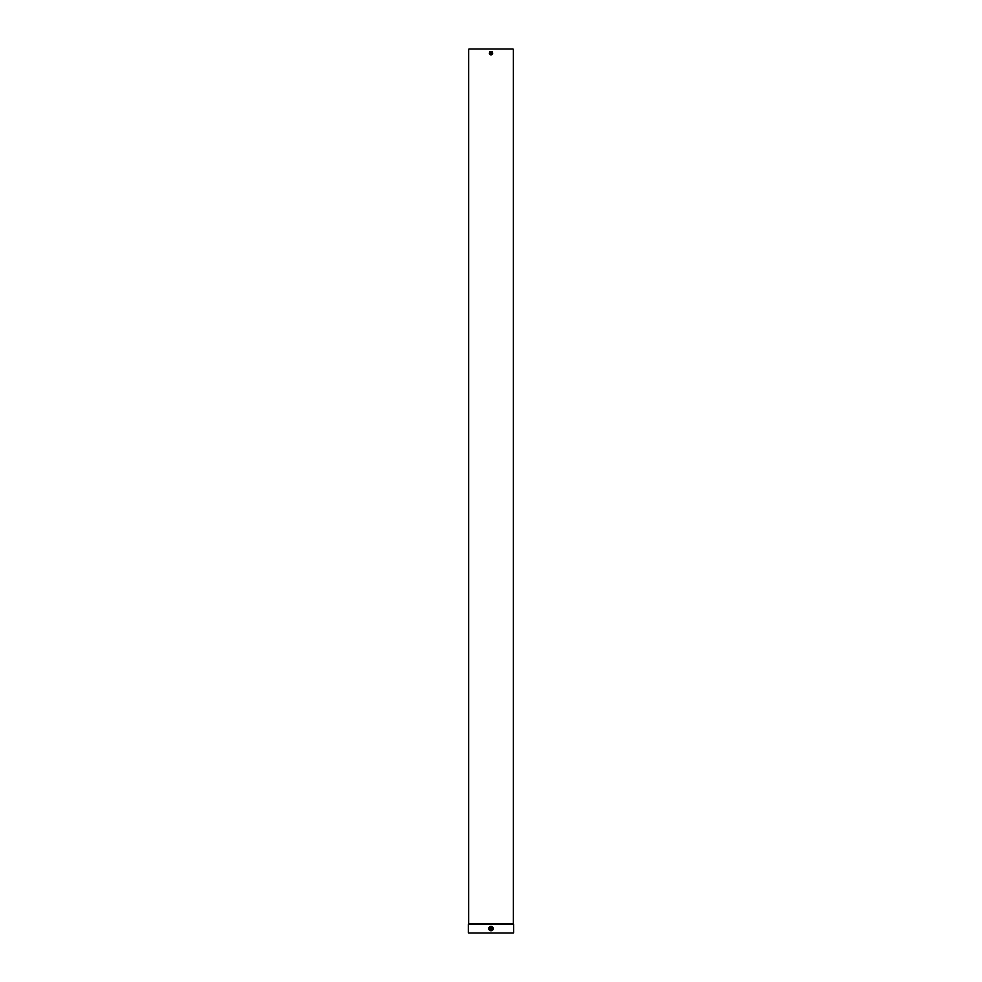 <?xml version="1.0" encoding="UTF-8"?>
<svg xmlns="http://www.w3.org/2000/svg" width="982" height="982" viewBox="0 0 982 982"><rect width="100%" height="100%" fill="white"/><g stroke="black" fill="none" stroke-linecap="round" stroke-linejoin="round"><path stroke-width="1.47" d="M491 927.695A0.933 0.933 0 0 0 490.067 928.628A0.933 0.933 0 0 0 491 929.561A0.933 0.933 0 0 0 491.933 928.628A0.933 0.933 0 0 0 491 927.695M491 930.826A2.197 2.197 0 0 0 493.197 928.628A2.197 2.197 0 0 0 491 926.431A2.197 2.197 0 0 0 488.803 928.628A2.197 2.197 0 0 0 491 930.826M491.737 53.224A0.737 0.737 0 0 0 491 52.488A0.737 0.737 0 0 0 490.263 53.224A0.737 0.737 0 0 0 491 53.961A0.737 0.737 0 0 0 491.737 53.224M489.245 53.224A1.755 1.755 0 0 0 491 54.98A1.755 1.755 0 0 0 492.755 53.224A1.755 1.755 0 0 0 491 51.469A1.755 1.755 0 0 0 489.245 53.224M513.23 923.767L513.23 49.1L468.77 49.1L468.77 923.767L513.23 923.767L513.525 924.504L468.475 924.504L468.475 932.9L513.525 932.9L513.525 924.504M468.77 923.767L468.475 924.504"/></g></svg>
